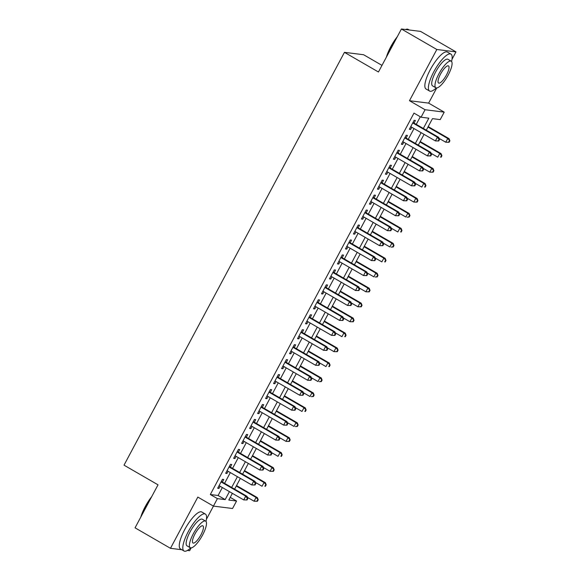 <?xml version="1.0" encoding="UTF-8"?>
<svg xmlns="http://www.w3.org/2000/svg" width="580" height="580" viewBox="0 0 580 580"><rect width="100%" height="100%" fill="white"/><g stroke="black" fill="none" stroke-linecap="round" stroke-linejoin="round"><path stroke-width="0.87" d="M230.231 497.364L236.56 501.026L232.565 508.508L213.418 506.101L217.406 498.626L225.17 499.598L229.426 491.637M187.412 550.442L189.631 550.725L191.146 547.883M206.422 519.274L213.454 506.108M381.988 65.373L363.602 54.737L344.447 52.338L124.019 465.16L158.021 484.829L135.06 527.829L170.476 548.317L181.83 549.738M344.447 52.338L378.45 72L401.411 29L420.565 31.407L455.982 51.888L436.827 49.489L409.473 100.717L425.06 109.729L444.215 112.136L440.22 119.61L432.455 118.639L426.293 130.181M409.473 100.717L428.627 103.117L436.733 87.942M452.009 59.334L455.982 51.888M428.627 103.117L444.215 112.136M401.411 29L436.827 49.489M222.357 482.074L223.757 479.457L222.466 479.29L217.674 488.266L218.964 488.425L220.124 486.257M230.347 467.11L231.746 464.493L230.448 464.334L225.656 473.309L226.954 473.468L228.114 471.301M238.337 452.153L239.728 449.536L238.438 449.377L233.646 458.352L234.936 458.512L236.096 456.344M246.319 437.197L247.718 434.579L246.42 434.42L241.628 443.396L242.926 443.555L244.086 441.387M254.308 422.24L255.7 419.623L254.41 419.463L249.618 428.439L250.915 428.598L252.068 426.43M262.29 407.283L263.69 404.666L262.399 404.507L257.607 413.482L258.898 413.641L260.058 411.474M270.28 392.326L271.679 389.709L270.382 389.55L265.589 398.518L266.887 398.685L268.047 396.517M278.262 377.37L279.661 374.752L278.371 374.586L273.579 383.561L274.869 383.728L276.029 381.553M286.252 362.413L287.651 359.796L286.353 359.629L281.561 368.604L282.859 368.771L284.019 366.596M294.241 347.456L295.633 344.839L294.343 344.672L289.55 353.648L290.841 353.814L292.001 351.639M302.224 332.5L303.623 329.882L302.332 329.715L297.54 338.691L298.83 338.851L299.99 336.683M310.213 317.543L311.612 314.918L310.314 314.759L305.522 323.734L306.82 323.894L307.973 321.726M318.195 302.579L319.594 299.962L318.304 299.802L313.512 308.777L314.802 308.937L315.962 306.769M326.185 287.622L327.584 285.005L326.286 284.845L321.494 293.821L322.792 293.98L323.952 291.812M334.174 272.665L335.566 270.048L334.276 269.888L329.483 278.864L330.774 279.024L331.934 276.856M342.156 257.708L343.556 255.091L342.258 254.932L337.473 263.907L338.763 264.067L339.923 261.899M350.146 242.752L351.545 240.135L350.248 239.975L345.455 248.943L346.753 249.11L347.906 246.942M358.128 227.795L359.527 225.178L358.237 225.018L353.445 233.987L354.735 234.153L355.895 231.986M366.118 212.838L367.517 210.221L366.219 210.054L361.427 219.03L362.725 219.196L363.885 217.021M374.107 197.881L375.499 195.264L374.209 195.097L369.416 204.073L370.707 204.24L371.867 202.065M382.089 182.925L383.489 180.307L382.191 180.141L377.399 189.116L378.697 189.283L379.857 187.108M390.079 167.968L391.478 165.351L390.18 165.184L385.388 174.159L386.686 174.319L387.839 172.151M398.061 153.011L399.461 150.387L398.17 150.227L393.378 159.203L394.668 159.362L395.828 157.194M406.051 138.047L407.45 135.43L406.152 135.27L401.36 144.246L402.658 144.405L403.818 142.238M423.335 128.47L428.83 118.182L421.065 117.211L413.982 113.107L210.323 494.522L218.087 495.501L222.343 487.541M224.576 483.35L230.325 472.584M232.565 468.393L238.315 457.627M240.548 453.437L246.297 442.671M248.537 438.48L254.286 427.714M256.519 423.523L262.276 412.75M264.509 408.566L270.258 397.793M272.491 393.61L278.248 382.836M280.481 378.653L286.23 367.88M288.47 363.696L294.219 352.923M296.452 348.732L302.202 337.966M304.442 333.775L310.191 323.009M312.424 318.819L318.181 308.052M320.414 303.862L326.163 293.096M328.403 288.905L334.152 278.139M336.385 273.949L342.135 263.175M344.375 258.992L350.124 248.218M352.357 244.035L358.114 233.262M360.347 229.078L366.096 218.305M368.336 214.121L374.086 203.348M376.318 199.165L382.068 188.391M384.308 184.201L390.057 173.434M392.29 169.244L398.047 158.478M400.28 154.287L406.029 143.521M408.269 139.331L414.018 128.564M416.251 124.374L420.311 116.776M414.033 123.09L415.432 120.473L414.142 120.314L409.349 129.289L410.64 129.449L411.8 127.281M213.418 506.101L197.831 497.089L170.476 548.317M210.323 494.522L217.406 498.626M421.065 117.211L425.06 109.729M232.377 493.348L228.795 500.054L236.56 501.026M424.052 134.364L418.303 145.138M416.07 149.328L410.314 160.094M408.081 164.285L402.332 175.051M400.099 179.242L394.342 190.008M392.109 194.198L386.36 204.965M384.12 209.155L378.37 219.921M376.137 224.112L370.388 234.886M368.148 239.069L362.399 249.842M360.165 254.025L354.409 264.799M352.176 268.982L346.427 279.756M344.187 283.939L338.437 294.712M336.204 298.896L330.455 309.669M328.215 313.86L322.465 324.626M320.232 328.817L314.476 339.583M312.243 343.773L306.494 354.539M304.254 358.73L298.504 369.496M296.271 373.687L290.522 384.46M288.282 388.643L282.532 399.417M280.299 403.6L274.543 414.374M272.31 418.557L266.561 429.33M264.32 433.514L258.571 444.287M256.338 448.471L250.589 459.244M248.349 463.435L242.6 474.201M240.367 478.391L234.61 489.158M231.659 487.447L237.408 476.68M239.649 472.49L245.398 461.724M247.631 457.533L253.38 446.767M255.62 442.576L261.37 431.81M263.603 427.62L269.359 416.853M271.592 412.663L277.341 401.889M279.582 397.706L285.331 386.933M287.564 382.749L293.313 371.976M295.553 367.793L301.303 357.019M303.536 352.836L309.292 342.062M311.525 337.879L317.274 327.106M319.507 322.915L325.264 312.149M327.497 307.958L333.246 297.192M335.486 293.001L341.236 282.235M343.469 278.045L349.218 267.279M351.458 263.088L357.207 252.322M359.44 248.131L365.197 237.358M367.43 233.174L373.179 222.401M375.42 218.218L381.169 207.444M383.402 203.261L389.151 192.487M391.391 188.304L397.14 177.531M399.373 173.347L405.13 162.574M407.363 158.383L413.112 147.617M415.352 143.427L421.102 132.66M218.087 495.501L225.17 499.598M409.589 128.84L410.64 129.449M401.599 143.797L402.658 144.405M393.617 158.753L394.668 159.362M385.627 173.71L386.686 174.319M377.638 188.667L378.697 189.283M369.656 203.624L370.707 204.24M361.666 218.588L362.725 219.196M353.684 233.544L354.735 234.153M345.695 248.501L346.753 249.11M337.705 263.458L338.763 264.067M329.723 278.414L330.774 279.024M321.733 293.371L322.792 293.98M313.751 308.328L314.802 308.937M305.762 323.285L306.82 323.894M297.779 338.242L298.83 338.851M289.79 353.198L290.841 353.814M281.8 368.155L282.859 368.771M273.818 383.119L274.869 383.728M265.829 398.076L266.887 398.685M257.846 413.033L258.898 413.641M249.857 427.989L250.915 428.598M241.867 442.946L242.926 443.555M233.885 457.903L234.936 458.512M225.895 472.86L226.954 473.468M217.913 487.816L218.964 488.425M438.741 140.983L439.546 139.49L439.024 139.425L438.226 140.918L438.741 140.983L435.399 140.925L410.749 126.672M438.226 140.918L435.399 140.925L437.392 137.192L438.69 137.351L412.982 122.481M412.742 122.931L437.392 137.192L439.024 139.425M439.546 139.49L438.69 137.351M439.096 138.381L445.752 142.231L447.745 138.489L449.043 138.649L428.2 126.6M449.377 140.722L448.579 142.223L449.094 142.288L449.899 140.788L447.745 138.489L427.967 127.049M449.094 142.288L445.752 142.231L448.579 142.223M449.043 138.649L449.899 140.788M386.374 57.159A20.822 5.909 -60 0 1 390.746 46.806A20.822 5.909 -60 0 1 397.286 36.721M405.492 29.515A20.822 5.909 -60 0 1 405.507 29.508L406.145 29.305A21.337 6.054 120 0 0 405.572 29.522M409.212 29.979L408.168 29.377A21.337 6.054 120 0 0 406.145 29.305M396.299 38.57A21.337 6.054 120 0 0 391.014 47.031A21.337 6.054 120 0 0 387.164 55.673M451.574 61.487A21.337 6.054 120 0 0 450.957 54.121A21.337 6.054 120 0 0 433.804 71.782A21.337 6.054 120 0 0 429.591 91.06A21.337 6.054 120 0 0 436.283 87.928M450.957 54.121L447.412 52.077A21.337 6.054 120 0 0 430.259 69.731A21.337 6.054 120 0 0 426.046 89.008L429.591 91.06M435.841 87.776L432.578 85.891A15.363 4.357 -60 0 1 435.616 72.007A15.363 4.357 -60 0 1 447.963 59.298L451.218 61.183A15.363 4.357 120 0 0 438.872 73.892A15.363 4.357 120 0 0 435.841 87.776A15.363 4.357 120 0 0 448.188 75.059A15.363 4.357 120 0 0 451.218 61.183M440.532 74.102A9.896 2.806 120 0 0 438.574 83.049A9.896 2.806 120 0 0 446.535 74.856A9.896 2.806 120 0 0 448.485 65.91A9.896 2.806 120 0 0 440.532 74.102M140.788 517.099A20.822 5.909 -60 0 1 145.16 506.746A20.822 5.909 -60 0 1 151.699 496.661M150.713 498.51A21.337 6.054 120 0 0 145.428 506.971A21.337 6.054 120 0 0 141.578 515.62M205.994 521.427A21.337 6.054 120 0 0 205.371 514.068A21.337 6.054 120 0 0 188.217 531.722A21.337 6.054 120 0 0 184.005 551A21.337 6.054 120 0 0 190.697 547.868M205.371 514.068L201.825 512.017A21.337 6.054 120 0 0 184.672 529.671A21.337 6.054 120 0 0 180.46 548.948L184.005 551M190.255 547.716L186.999 545.831A15.363 4.357 -60 0 1 190.03 531.947A15.363 4.357 -60 0 1 202.376 519.238L205.639 521.123A15.363 4.357 120 0 0 193.285 533.832A15.363 4.357 120 0 0 190.255 547.716A15.363 4.357 120 0 0 202.601 534.999A15.363 4.357 120 0 0 205.639 521.123M194.945 534.042A9.896 2.806 120 0 0 192.988 542.989A9.896 2.806 120 0 0 200.948 534.796A9.896 2.806 120 0 0 202.899 525.85A9.896 2.806 120 0 0 194.945 534.042M430.759 155.94L431.556 154.447L431.041 154.381L430.237 155.875L430.759 155.94L427.409 155.882L402.759 141.629M430.237 155.875L427.409 155.882L429.41 152.149L430.701 152.308L404.992 137.438M404.753 137.888L429.41 152.149L431.041 154.381M431.556 154.447L430.701 152.308M422.769 170.897L423.567 169.403L423.052 169.338L422.254 170.832L422.769 170.897L419.427 170.846L394.77 156.585M422.254 170.832L419.427 170.846L421.421 167.105L422.711 167.265L397.01 152.395M396.771 152.844L421.421 167.105L423.052 169.338M423.567 169.403L422.711 167.265M414.787 185.861L415.584 184.36L415.062 184.295L414.265 185.796L414.787 185.861L411.438 185.803L386.787 171.542M414.265 185.796L411.438 185.803L413.431 182.062L414.729 182.221L389.021 167.352M388.781 167.801L413.431 182.062L415.062 184.295M415.584 184.36L414.729 182.221M406.798 200.818L407.595 199.317L407.08 199.252L406.283 200.752L406.798 200.818L403.448 200.76L378.798 186.499M406.283 200.752L403.448 200.76L405.449 197.019L406.739 197.178L381.038 182.316M380.799 182.758L405.449 197.019L407.08 199.252M407.595 199.317L406.739 197.178M431.114 153.338L437.762 157.187L439.763 153.446L441.054 153.606L420.217 141.556M441.395 155.679L440.59 157.18L441.112 157.245L441.909 155.744L439.763 153.446L419.978 142.006M441.112 157.245L440.59 157.18M441.054 153.606L441.909 155.744M423.125 168.294L429.78 172.144L431.774 168.403L433.072 168.562L412.228 156.513M433.405 170.636L432.608 172.137L433.122 172.202L433.92 170.701L431.774 168.403L411.988 156.963M433.122 172.202L429.78 172.144L432.608 172.137M433.072 168.562L433.92 170.701M415.142 183.251L421.79 187.101L423.784 183.36L425.082 183.526L404.245 171.47M425.415 185.6L424.618 187.094L425.14 187.159L425.938 185.658L423.784 183.36L404.006 171.919M425.14 187.159L424.618 187.094M425.082 183.526L425.938 185.658M407.153 198.208L413.801 202.057L415.802 198.317L417.092 198.483L396.256 186.426M417.433 200.557L416.636 202.05L417.15 202.115L417.948 200.622L415.802 198.317L396.017 186.876M417.15 202.115L413.801 202.057L416.636 202.05M417.092 198.483L417.948 200.622M398.808 215.774L399.613 214.274L399.091 214.208L398.293 215.709L398.808 215.774L395.466 215.716L370.816 201.456M398.293 215.709L395.466 215.716L397.459 211.975L398.757 212.135L373.049 197.273M372.81 197.715L397.459 211.975L399.091 214.208M399.613 214.274L398.757 212.135M399.163 213.164L405.819 217.014L407.812 213.273L409.11 213.44L388.274 201.383M409.444 215.513L408.646 217.007L409.161 217.072L409.966 215.579L407.812 213.273L388.034 201.833M409.161 217.072L407.109 217.181L408.646 217.007M409.11 213.44L409.966 215.579M390.826 230.731L391.623 229.231L391.108 229.173L390.304 230.666L390.826 230.731L387.476 230.673L362.826 216.412M390.304 230.666L387.476 230.673L389.477 226.932L390.768 227.099L365.059 212.229M364.82 212.671L389.477 226.932L391.108 229.173M391.623 229.231L390.768 227.099M391.181 228.129L397.829 231.971L399.83 228.23L401.121 228.397L380.284 216.34M401.462 230.47L400.657 231.964L401.179 232.029L401.976 230.536L399.83 228.23L380.045 216.789M401.179 232.029L400.657 231.964M401.121 228.397L401.976 230.536M382.836 245.688L383.634 244.194L383.119 244.129L382.322 245.623L382.836 245.688L379.494 245.63L354.837 231.369M382.322 245.623L379.494 245.63L381.488 241.889L382.786 242.056L357.077 227.186M356.838 227.636L381.488 241.889L383.119 244.129M383.634 244.194L382.786 242.056M383.191 243.085L389.847 246.928L391.841 243.194L393.138 243.353L372.295 231.297M393.472 245.427L392.674 246.92L393.189 246.986L393.987 245.492L391.841 243.194L372.055 231.746M393.189 246.986L391.137 247.094L392.674 246.92M393.138 243.353L393.987 245.492M374.854 260.645L375.651 259.151L375.129 259.086L374.332 260.579L374.854 260.645L371.504 260.587L346.854 246.326M374.332 260.579L371.504 260.587L373.498 256.846L374.796 257.012L349.087 242.143M348.848 242.592L373.498 256.846L375.129 259.086M375.651 259.151L374.796 257.012M375.209 258.042L381.858 261.885L383.858 258.151L385.149 258.31L364.312 246.261M385.483 260.384L384.685 261.877L385.207 261.942L386.004 260.449L383.858 258.151L364.073 246.703M385.207 261.942L384.685 261.877M385.149 258.31L386.004 260.449M366.864 275.601L367.662 274.108L367.147 274.043L366.35 275.536L366.864 275.601L363.515 275.543L338.865 261.29M366.35 275.536L363.515 275.543L365.516 271.802L366.806 271.969L341.105 257.099M340.866 257.549L365.516 271.802L367.147 274.043M367.662 274.108L366.806 271.969M358.875 290.558L359.68 289.065L359.158 289L358.36 290.493L358.875 290.558L355.533 290.5L330.883 276.247M358.36 290.493L355.533 290.5L357.526 286.767L358.824 286.926L333.116 272.056M332.876 272.506L357.526 286.767L359.158 289M359.68 289.065L358.824 286.926M350.893 305.515L351.69 304.021L351.175 303.956L350.371 305.45L350.893 305.515L347.543 305.457L322.893 291.204M350.371 305.45L347.543 305.457L349.544 301.723L350.835 301.883L325.126 287.013M324.887 287.462L349.544 301.723L351.175 303.956M351.69 304.021L350.835 301.883M342.903 320.472L343.701 318.978L343.186 318.913L342.388 320.406L342.903 320.472L339.561 320.414L314.911 306.16M342.388 320.406L339.561 320.414L341.555 316.68L342.852 316.839L317.144 301.97M316.905 302.419L341.555 316.68L343.186 318.913M343.701 318.978L342.852 316.839M334.921 335.428L335.719 333.935L335.196 333.87L334.399 335.363L334.921 335.428L331.571 335.378L306.921 321.117M334.399 335.363L331.571 335.378L333.565 331.637L334.863 331.796L309.154 316.926M308.915 317.376L333.565 331.637L335.196 333.87M335.719 333.935L334.863 331.796M326.931 350.392L327.729 348.892L327.214 348.826L326.417 350.327L326.931 350.392L323.582 350.334L298.932 336.074M326.417 350.327L323.582 350.334L325.583 346.594L326.873 346.753L301.172 331.883M300.933 332.333L325.583 346.594L327.214 348.826M327.729 348.892L326.873 346.753M318.949 365.349L319.747 363.849L319.225 363.783L318.427 365.284L318.949 365.349L315.6 365.291L290.95 351.031M318.427 365.284L315.6 365.291L317.594 361.55L318.891 361.71L293.183 346.847M292.943 347.289L317.594 361.55L319.225 363.783M319.747 363.849L318.891 361.71M310.96 380.306L311.757 378.805L311.243 378.74L310.445 380.241L310.96 380.306L307.61 380.248L282.96 365.987M310.445 380.241L307.61 380.248L309.611 376.507L310.902 376.666L285.2 361.804M284.961 362.246L309.611 376.507L311.243 378.74M311.757 378.805L310.902 376.666M302.97 395.263L303.768 393.769L303.253 393.704L302.455 395.197L302.97 395.263L299.628 395.205L274.978 380.944M302.455 395.197L299.628 395.205L301.622 391.464L302.919 391.63L277.211 376.761M276.972 377.21L301.622 391.464L303.253 393.704M303.768 393.769L302.919 391.63M294.988 410.22L295.786 408.726L295.263 408.661L294.466 410.154L294.988 410.22L291.638 410.161L266.988 395.901M294.466 410.154L291.638 410.161L293.639 406.421L294.93 406.587L269.221 391.717M268.982 392.167L293.639 406.421L295.263 408.661M295.786 408.726L294.93 406.587M286.998 425.176L287.796 423.683L287.281 423.617L286.484 425.111L286.998 425.176L283.656 425.118L258.999 410.858M286.484 425.111L283.656 425.118L285.65 421.377L286.94 421.544L261.239 406.674M261 407.124L285.65 421.377L287.281 423.617M287.796 423.683L286.94 421.544M279.016 440.133L279.814 438.639L279.292 438.574L278.494 440.068L279.016 440.133L275.667 440.075L251.017 425.822M278.494 440.068L275.667 440.075L277.661 436.334L278.958 436.501L253.25 421.631M253.011 422.08L277.661 436.334L279.292 438.574M279.814 438.639L278.958 436.501M367.22 272.999L373.875 276.841L375.869 273.107L377.159 273.267L356.323 261.217M377.5 275.34L376.703 276.834L377.217 276.899L378.015 275.406L375.869 273.107L356.084 261.66M377.217 276.899L375.166 277.008L376.703 276.834M377.159 273.267L378.015 275.406M359.23 287.955L365.886 291.805L367.88 288.064L369.177 288.224L348.341 276.174M369.511 290.297L368.713 291.791L369.235 291.856L370.033 290.363L367.88 288.064L348.101 276.617M369.235 291.856L365.886 291.805L368.713 291.791M369.177 288.224L370.033 290.363M351.248 302.912L357.896 306.762L359.897 303.021L361.188 303.18L340.351 291.131M361.529 305.254L360.731 306.755L361.246 306.82L362.043 305.319L359.897 303.021L340.112 291.58M361.246 306.82L357.896 306.762L360.731 306.755M361.188 303.18L362.043 305.319M343.258 317.869L349.914 321.719L351.908 317.978L353.205 318.137L332.362 306.088M353.539 320.211L352.742 321.712L353.256 321.777L354.061 320.276L351.908 317.978L332.123 306.537M353.256 321.777L349.914 321.719L352.742 321.712M353.205 318.137L354.061 320.276M335.276 332.826L341.924 336.675L343.925 332.935L345.216 333.094L324.38 321.044M345.557 335.168L344.752 336.668L345.274 336.733L346.071 335.233L343.925 332.935L324.14 321.494M345.274 336.733L344.752 336.668M345.216 333.094L346.071 335.233M327.287 347.782L333.942 351.632L335.936 347.891L337.226 348.058L316.39 336.001M337.567 350.131L336.77 351.625L337.285 351.69L338.082 350.197L335.936 347.891L316.151 336.451M337.285 351.69L333.942 351.632L336.77 351.625M337.226 348.058L338.082 350.197M319.305 362.739L325.953 366.589L327.946 362.848L329.244 363.015L308.408 350.958M329.578 365.088L328.78 366.582L329.302 366.647L330.1 365.154L327.946 362.848L308.168 351.407M329.302 366.647L328.78 366.582M329.244 363.015L330.1 365.154M311.315 377.696L317.963 381.546L319.964 377.805L321.255 377.971L300.418 365.915M321.595 380.045L320.798 381.538L321.313 381.604L322.11 380.11L319.964 377.805L300.179 366.364M321.313 381.604L319.261 381.712L320.798 381.538M321.255 377.971L322.11 380.11M303.325 392.66L309.981 396.502L311.975 392.762L313.272 392.928L292.429 380.872M313.606 395.002L312.808 396.495L313.323 396.56L314.128 395.067L311.975 392.762L292.189 381.321M313.323 396.56L311.271 396.669L312.808 396.495M313.272 392.928L314.128 395.067M295.343 407.617L301.992 411.459L303.993 407.726L305.283 407.885L284.446 395.828M305.624 409.959L304.819 411.452L305.341 411.517L306.138 410.024L303.993 407.726L284.207 396.278M305.341 411.517L304.819 411.452M305.283 407.885L306.138 410.024M287.354 422.574L294.009 426.416L296.003 422.682L297.301 422.842L276.457 410.792M297.634 424.915L296.837 426.409L297.351 426.474L298.149 424.98L296.003 422.682L276.218 411.235M297.351 426.474L295.3 426.583L296.837 426.409M297.301 422.842L298.149 424.98M279.371 437.53L286.02 441.38L288.013 437.639L289.311 437.798L268.475 425.749M289.645 439.872L288.847 441.365L289.369 441.431L290.167 439.937L288.013 437.639L268.236 426.191M289.369 441.431L286.02 441.38L288.847 441.365M289.311 437.798L290.167 439.937M271.027 455.09L271.824 453.596L271.31 453.531L270.512 455.024L271.027 455.09L267.677 455.032L243.027 440.778M270.512 455.024L267.677 455.032L269.678 451.298L270.969 451.458L245.268 436.588M245.028 437.037L269.678 451.298L271.31 453.531M271.824 453.596L270.969 451.458M263.037 470.046L263.842 468.553L263.32 468.488L262.523 469.981L263.037 470.046L259.695 469.988L235.045 455.735M262.523 469.981L259.695 469.988L261.689 466.255L262.986 466.414L237.278 451.545M237.039 451.994L261.689 466.255L263.32 468.488M263.842 468.553L262.986 466.414M255.055 485.003L255.852 483.51L255.338 483.445L254.533 484.938L255.055 485.003L251.706 484.952L227.055 470.692M254.533 484.938L251.706 484.952L253.706 481.212L254.997 481.371L229.288 466.501M229.049 466.951L253.706 481.212L255.338 483.445M255.852 483.51L254.997 481.371M247.065 499.96L247.863 498.466L247.348 498.401L246.551 499.902L247.065 499.96L243.723 499.909L219.066 485.649M246.551 499.902L243.723 499.909L245.717 496.168L247.007 496.328L221.306 481.458M221.067 481.908L245.717 496.168L247.348 498.401M247.863 498.466L247.007 496.328M271.382 452.487L278.03 456.337L280.031 452.596L281.322 452.755L260.485 440.706M281.662 454.829L280.865 456.329L281.38 456.387L282.177 454.894L280.031 452.596L260.246 441.155M281.38 456.387L280.865 456.329M281.322 452.755L282.177 454.894M263.392 467.444L270.048 471.293L272.042 467.552L273.339 467.712L252.503 455.662M273.673 469.786L272.875 471.286L273.39 471.351L274.195 469.851L272.042 467.552L252.264 456.112M273.39 471.351L270.048 471.293L272.875 471.286M273.339 467.712L274.195 469.851M255.41 482.4L262.058 486.25L264.06 482.509L265.35 482.669L244.513 470.619M265.691 484.742L264.886 486.243L265.408 486.308L266.205 484.808L264.06 482.509L244.274 471.069M265.408 486.308L264.886 486.243M265.35 482.669L266.205 484.808M247.421 497.357L254.076 501.207L256.07 497.466L257.368 497.633L236.524 485.576M257.701 499.706L256.904 501.2L257.418 501.265L258.216 499.764L256.07 497.466L236.285 486.025M257.418 501.265L254.076 501.207L256.904 501.2M257.368 497.633L258.216 499.764"/></g></svg>

